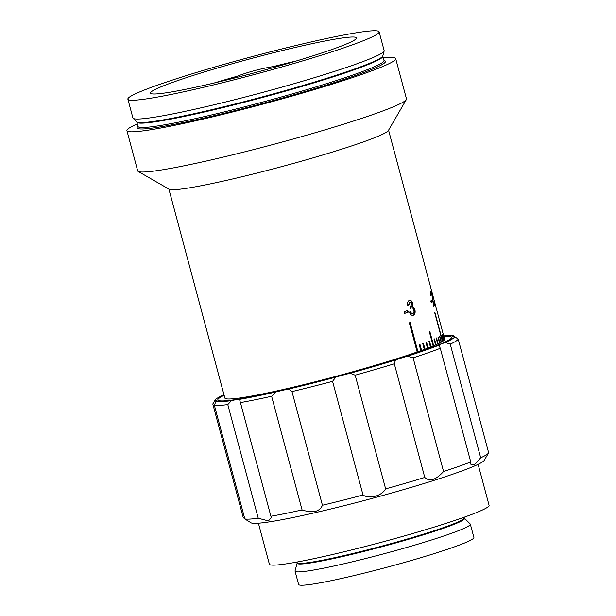 <?xml version="1.0" encoding="UTF-8"?>
<svg xmlns="http://www.w3.org/2000/svg" width="616" height="616" viewBox="0 0 616 616"><rect width="100%" height="100%" fill="white"/><g stroke="black" fill="none" stroke-linecap="round" stroke-linejoin="round"><path stroke-width="0.92" d="M214.183 82.991A93.763 6.437 165 0 1 237.121 76.253M273.057 66.62A93.763 6.437 165 0 1 296.281 60.992M409.301 300.5C410.78 300.069 411.919 301.001 412.728 303.311L412.35 306.629C413.521 306.76 414.368 307.761 414.891 309.64C415.507 312.558 414.976 314.43 413.305 315.246C411.673 315.677 410.372 314.637 409.401 312.143L410.525 311.534C411.118 313.12 411.912 313.79 412.897 313.552C413.929 313.028 414.237 311.85 413.813 310.017C413.29 308.362 412.512 307.654 411.473 307.9L410.803 308.37L410.464 306.645L411.665 303.773L409.786 302.171L408.893 304.959L407.669 305.19C407.345 302.718 407.884 301.155 409.301 300.5L409.617 300.423M409.625 302.21L408.431 305.051M408.832 300.6C410.302 300.169 411.442 301.108 412.243 303.418L411.873 306.73C413.043 306.86 413.89 307.861 414.406 309.74C415.022 312.659 414.499 314.53 412.843 315.346L412.982 315.338M431.223 302.641L430.777 300.962A113.721 7.808 165 0 0 431.87 300.277L432.324 301.955A113.721 7.808 165 0 1 431.223 302.641M430.492 290.983L432.024 294.556L433.572 303.957A113.721 7.808 165 0 0 434.365 303.226L434.865 305.089A113.721 7.808 165 0 1 433.695 306.098L431.862 294.756L430.938 292.669L430.923 295.618L430.561 290.952M383.306 57.973A139.131 9.548 165 0 1 395.695 58.643L406.475 98.86A139.131 9.548 165 0 1 406.321 99.584L388.373 130.507A113.721 7.808 165 0 1 361.476 142.581A113.721 7.808 165 0 1 244.629 176.107A113.721 7.808 165 0 1 169.192 189.235L138.184 171.433A139.131 9.548 165 0 1 137.699 170.878L126.919 130.661A139.131 9.548 165 0 1 137.314 123.893M408.231 312.15L407.777 310.472A113.721 7.808 165 0 1 406.575 310.895A113.721 7.808 165 0 1 404.181 311.735L404.627 313.413A113.721 7.808 165 0 0 407.03 312.574A113.721 7.808 165 0 0 408.231 312.15L407.784 312.243A113.121 7.762 165 0 1 404.612 313.351M168.869 189.05L224.871 398.059A113.721 7.808 165 0 0 296.85 386.301A113.721 7.808 165 0 0 417.163 351.982L409.355 322.838A113.721 7.808 -15 0 0 409.74 322.707A113.721 7.808 -15 0 0 410.125 322.568L417.933 351.713A113.721 7.808 165 0 0 420.851 350.673L419.288 344.845A113.721 7.808 -15 0 0 420.012 344.59L421.575 350.419A113.721 7.808 165 0 0 424.301 349.418L422.745 343.589A113.721 7.808 -15 0 0 423.415 343.343L424.978 349.172A113.721 7.808 165 0 0 427.512 348.209L425.949 342.38A113.721 7.808 -15 0 0 426.565 342.142L428.128 347.971A113.721 7.808 165 0 0 430.461 347.062L428.898 341.233A113.721 7.808 -15 0 0 429.468 341.01L431.031 346.839A113.721 7.808 165 0 0 433.148 345.969L429.244 331.4A113.721 7.808 -15 0 0 429.76 331.185L433.664 345.761A113.721 7.808 165 0 0 435.566 344.945L434.01 339.116A113.721 7.808 -15 0 0 434.465 338.916L436.028 344.744A113.721 7.808 165 0 0 437.714 343.982L436.151 338.153A113.721 7.808 -15 0 0 436.552 337.961L438.115 343.79A113.721 7.808 165 0 0 439.57 343.081L438.015 337.252A113.721 7.808 -15 0 0 438.353 337.083L439.916 342.912A113.721 7.808 165 0 0 441.148 342.257L439.585 336.428A113.721 7.808 -15 0 0 439.87 336.267L441.433 342.096A113.721 7.808 165 0 0 442.427 341.503L434.619 312.358A113.721 7.808 -15 0 0 434.842 312.212L442.65 341.356A113.721 7.808 165 0 0 443.412 340.825L441.849 334.996A113.721 7.808 -15 0 0 442.018 334.865L443.582 340.694A113.721 7.808 165 0 0 444.105 340.217L442.542 334.388A113.721 7.808 -15 0 0 442.642 334.28L444.205 340.109A113.721 7.808 165 0 0 444.49 339.693L442.927 333.864A113.721 7.808 -15 0 0 442.973 333.764L444.536 339.593A113.721 7.808 165 0 0 444.575 339.247L443.02 333.418A113.721 7.808 -15 0 0 443.004 333.364A113.721 7.808 -15 0 0 442.996 333.333M388.565 130.184L444.56 339.17A113.721 7.808 165 0 0 444.552 339.131M442.95 333.826L444.282 338.815A113.721 7.808 165 0 0 444.252 338.792M406.321 99.584A139.131 9.548 165 0 1 373.419 114.353A139.131 9.548 165 0 1 230.469 155.363A139.131 9.548 165 0 1 138.184 171.433M395.695 58.643A139.131 9.548 165 0 1 362.647 74.128A139.131 9.548 165 0 1 215.323 116.201A139.131 9.548 165 0 1 126.919 130.661M379.125 31.847L384.153 50.62A130.053 8.924 165 0 1 384.145 50.989A130.053 8.924 165 0 1 353.253 65.096A130.053 8.924 165 0 1 217.895 103.858A130.053 8.924 165 0 1 133.095 118.257A130.053 8.924 165 0 1 132.902 117.941L127.874 99.168A130.053 8.924 165 0 1 158.766 84.685A130.053 8.924 165 0 1 296.488 45.361A130.053 8.924 165 0 1 379.125 31.847A130.053 8.924 165 0 1 348.225 46.323A130.053 8.924 165 0 1 210.51 85.647A130.053 8.924 165 0 1 127.874 99.168M331.154 49.781A106.614 7.315 165 0 1 218.256 82.02A106.614 7.315 165 0 1 150.512 93.101A106.614 7.315 165 0 1 175.845 81.227A106.614 7.315 165 0 1 288.735 48.995A106.614 7.315 165 0 1 356.479 37.907A106.614 7.315 165 0 1 331.154 49.781M437.691 343.89L438.115 343.79M435.543 344.852L436.028 344.744M433.664 345.761L433.14 345.876L429.26 331.393M430.438 346.985L428.982 341.202M430.522 346.954L431.031 346.839M427.489 348.14L426.095 342.327M427.635 348.086L428.128 347.971M424.285 349.349L422.953 343.512M424.501 349.272L424.978 349.172M420.836 350.612L419.565 344.744M421.113 350.512L421.575 350.419M417.148 351.929L409.702 322.715M417.494 351.805L417.933 351.713M407.345 310.626L407.784 312.243M412.728 303.311L412.243 303.418M412.35 306.629L411.873 306.73M414.891 309.64L414.406 309.74M411.426 307.923L410.333 308.462M410.071 311.634C410.664 313.221 411.45 313.89 412.427 313.644L412.466 313.629M412.897 313.552L412.427 313.644M431.346 300.616L431.747 302.102A113.121 7.762 165 0 1 431.177 302.471M432.324 301.955L431.747 302.102M433.872 303.711L434.288 305.243L434.865 305.089M434.288 305.243A113.121 7.762 165 0 1 433.633 305.859M430.322 291.43L430.838 292.692M432.648 301.093L433.225 300.939M431.446 294.71L432.024 294.556M443.836 336.452A120.982 8.308 165 0 1 451.574 337.314A120.982 8.308 165 0 1 418.341 352.337A120.982 8.308 165 0 1 291.63 388.103A120.982 8.308 165 0 1 217.856 399.938A120.982 8.308 165 0 1 224.139 395.318A120.982 8.308 165 0 0 217.856 399.938A120.982 8.308 165 0 0 294.725 387.364A120.982 8.308 165 0 0 422.838 350.781A120.982 8.308 165 0 0 451.574 337.314A120.982 8.308 165 0 0 443.836 336.452M478.101 464.341L489.081 505.32A113.721 7.808 165 0 1 462.062 517.979A113.721 7.808 165 0 1 341.641 552.367A113.721 7.808 165 0 1 269.385 564.187L258.404 523.207M470.2 523.947A90.737 6.229 165 0 1 470.331 524.17A90.737 6.229 165 0 1 448.779 534.272A90.737 6.229 165 0 1 352.699 561.707A90.737 6.229 165 0 1 295.041 571.14A90.737 6.229 165 0 1 295.049 570.878L297.158 563.039A86.663 5.952 165 0 0 350.666 554.654A86.663 5.952 165 0 0 443.99 528.074A86.663 5.952 165 0 0 464.449 518.218L470.2 523.947M470.331 524.17L473.904 537.506A90.737 6.229 165 0 1 452.352 547.601A90.737 6.229 165 0 1 356.271 575.044A90.737 6.229 165 0 1 298.614 584.468L295.041 571.14M488.527 452.983L484.253 460.352A120.982 8.308 165 0 1 455.64 473.196A120.982 8.308 165 0 1 331.331 508.855A120.982 8.308 165 0 1 251.082 522.83L244.821 518.949A127.035 8.716 -15 0 0 258.243 518.248L268.445 520.905L271.394 517.555L270.894 516.262A127.035 8.716 -15 0 0 302.079 509.94C312.828 513.421 319.612 511.858 322.43 505.251A127.035 8.716 -15 0 0 363.032 495.01C369.377 499.345 381.751 496.003 385.639 488.873A127.035 8.716 -15 0 0 424.77 477.454C429.637 481.974 435.905 479.987 443.566 471.51A127.035 8.716 -15 0 0 458.481 466.474A127.035 8.716 -15 0 0 470.747 461.969L470.878 464.295L474.366 464.78L480.703 457.819A127.035 8.716 -15 0 0 488.527 452.983A127.035 8.716 -15 0 0 488.642 452.714L458.188 339.046A127.035 8.716 165 0 1 450.242 344.151L480.703 457.819M450.242 344.151L445.291 342.535A124.009 8.516 -15 0 0 454.516 336.613L458.188 339.046M470.747 461.969L440.286 348.302A127.035 8.716 165 0 1 413.113 357.842L443.566 471.51M445.291 342.535A18.149 1.247 -15 0 0 438.985 345.168L439.093 345.676M413.113 357.842L407.43 356.24A124.009 8.516 -15 0 0 438.985 345.168L440.286 348.302M424.77 477.454L394.309 363.779A127.035 8.716 165 0 1 355.178 375.198L385.639 488.873M407.43 356.24A18.149 1.247 -15 0 0 395.51 360.006L394.309 363.779M355.178 375.198L350.08 373.265A124.009 8.516 -15 0 0 395.51 360.006M363.032 495.01L332.578 381.343A127.035 8.716 165 0 1 291.976 391.584L288.619 389.05A124.009 8.516 -15 0 0 335.751 377.161L332.578 381.343M350.08 373.265A18.149 1.247 -15 0 0 335.751 377.161M291.976 391.584L322.43 505.251M288.619 389.05A18.149 1.247 -15 0 0 275.714 392.022L271.625 396.273A127.035 8.716 165 0 1 240.433 402.587L270.894 516.262M302.079 509.94L271.625 396.273M240.433 402.587L239.509 399.353A124.009 8.516 -15 0 0 275.714 392.022M258.243 518.248L227.789 404.581A127.035 8.716 165 0 1 214.36 405.282L244.821 518.949M239.509 399.353A18.149 1.247 -15 0 0 231.485 400.616L227.789 404.581M214.36 405.282L215.908 401.432A124.009 8.516 -15 0 0 231.485 400.616M215.908 401.432A18.149 1.247 -15 0 0 216.986 400.67A18.149 1.247 -15 0 0 214.922 400.639L212.813 404.034L243.266 517.702L244.745 518.672M212.813 404.034A127.035 8.716 165 0 1 212.928 403.757L215.069 400.077A124.009 8.516 -15 0 0 214.922 400.639M223.993 394.779A124.009 8.516 -15 0 0 215.069 400.077M456.71 338.076L453.53 335.82A18.149 1.247 -15 0 0 452.452 336.575A18.149 1.247 -15 0 0 454.516 336.613M453.53 335.82A124.009 8.516 -15 0 0 443.689 335.913M353.738 74.705A127.335 8.739 165 0 1 218.903 113.205A127.335 8.739 165 0 1 137.999 126.442A128.544 8.824 165 0 0 210.911 116.432A128.544 8.824 165 0 0 354.931 75.691A128.544 8.824 165 0 0 383.991 60.53A127.335 8.739 165 0 1 353.738 74.705M136.837 122.091L136.706 121.86A127.497 8.755 165 0 0 219.835 107.746A127.497 8.755 165 0 0 352.537 69.747A127.497 8.755 165 0 0 382.821 55.917L382.821 56.179A127.335 8.739 165 0 1 352.575 70.355A127.335 8.739 165 0 1 217.741 108.855A127.335 8.739 165 0 1 136.837 122.091L137.999 126.727M464.102 517.263L464.264 517.887A86.502 5.937 165 0 1 443.713 527.512A86.502 5.937 165 0 1 352.121 553.668A86.502 5.937 165 0 1 297.158 562.662L297.158 563.039M280.911 65.496A188.681 188.681 0 0 0 229.753 79.21M382.821 56.179L384.13 60.776M382.821 55.917L384.145 50.989M136.706 121.86L133.095 118.257M296.989 562.038L297.158 562.662"/></g></svg>
